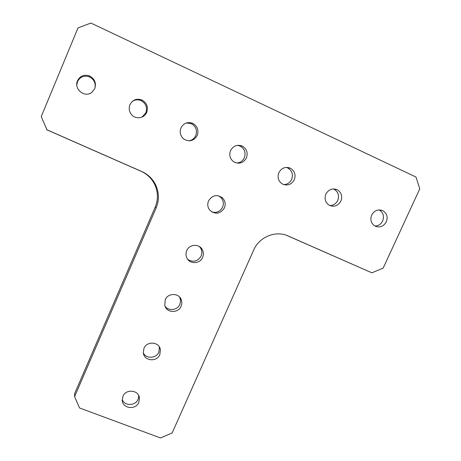 <?xml version="1.0" encoding="UTF-8"?>
<svg xmlns="http://www.w3.org/2000/svg" width="461" height="461" viewBox="0 0 461 461"><rect width="100%" height="100%" fill="white"/><g stroke="black" fill="none" stroke-linecap="round" stroke-linejoin="round"><path stroke-width="0.69" d="M159.356 346.926L158.849 352.089C156.348 358.531 146.154 359.09 143.325 352.907M159.846 354.584C156.873 362.346 144.068 361.038 143.313 352.855L143.947 348.337C146.834 340.783 159.195 341.716 160.393 349.536L159.846 354.584M199.452 246.595L200.708 248.243C202.079 250.749 202.212 253.348 201.111 256.028C197.711 261.479 193.274 262.626 187.811 259.451M202.638 257.359C200.016 264.101 189.534 264.412 186.803 257.803C185.76 255.44 185.743 253.049 186.745 250.623C189.252 244.186 199.089 243.477 202.229 249.487C203.618 252.023 203.75 254.645 202.638 257.359M379.109 209.905C383.195 212.423 384.382 216.094 382.676 220.911C380.988 224.19 378.4 225.89 374.902 226.023M386.341 221.787C383.558 226.512 379.778 227.941 374.995 226.069C371.082 223.476 369.97 219.816 371.664 215.085C374.297 210.51 377.957 209.017 382.63 210.596C386.848 213.12 388.081 216.849 386.341 221.787M286.241 167.395L287.618 167.885C292.015 170.507 293.363 174.327 291.663 179.364C289.969 182.729 287.307 184.469 283.671 184.584M294.302 179.75C291.392 184.717 287.393 186.123 282.293 183.956C278.329 181.196 277.176 177.439 278.836 172.685C281.504 167.965 285.301 166.45 290.217 168.132C294.665 170.783 296.025 174.656 294.302 179.75M186.428 122.943L191.327 123.669C195.96 126.423 197.435 130.394 195.752 135.58C194.369 138.519 192.11 140.271 188.97 140.836M197.25 135.419C193.977 140.893 189.552 142.144 183.979 139.17C180.384 136.174 179.364 132.44 180.931 127.968C183.639 123.087 187.587 121.554 192.773 123.358C197.458 126.153 198.95 130.169 197.25 135.419M76.808 84.905L77.517 81.603C80.099 76.78 84.029 75.183 89.307 76.826C93.911 79.194 95.813 82.917 95.001 87.988M94.77 88.61L91.825 92.384C84.818 98.181 73.558 89.082 77.517 80.733C80.128 75.846 84.109 74.233 89.457 75.892C94.689 78.745 96.458 82.986 94.77 88.61M132.065 101.616C134.935 99.582 138.006 99.271 141.268 100.682C145.976 103.523 147.503 107.557 145.843 112.789L141.919 117.129M146.719 112.34C144.362 118.483 135.401 119.704 131.362 114.403C129.103 111.406 128.625 108.162 129.939 104.676C132.687 99.691 136.738 98.158 142.086 100.072C146.857 102.947 148.402 107.038 146.719 112.34M237.444 145.336L240.112 146.068C244.624 148.753 246.036 152.649 244.342 157.76C242.734 161.039 240.158 162.802 236.608 163.044M246.428 157.881C243.402 163.038 239.242 164.398 233.94 161.967C230.051 159.097 228.915 155.317 230.54 150.626C233.231 145.832 237.098 144.305 242.146 146.045C246.716 148.765 248.139 152.706 246.428 157.881M333.384 188.924L333.902 189.143C338.184 191.695 339.469 195.447 337.757 200.402C336.052 203.756 333.401 205.473 329.805 205.571M340.921 201.042C338.086 205.877 334.208 207.3 329.275 205.306C325.322 202.633 324.181 198.916 325.858 194.162C328.514 189.517 332.237 188.013 337.031 189.644C341.359 192.225 342.656 196.029 340.921 201.042M218.445 195.758L220.796 197.389C223.401 200.241 224.006 203.503 222.605 207.173C220.202 211.576 216.618 213.178 211.853 211.985M224.409 207.911C220.231 214.071 215.345 214.809 209.732 210.124C207.617 207.317 207.214 204.246 208.516 200.915C212.302 195.055 216.987 194.087 222.577 198C225.216 200.892 225.827 204.194 224.409 207.911M179.715 297.189L180.585 300.803L179.865 304.329C177.531 310.241 168.599 311.411 165.061 306.248M181.121 306.248C178.292 313.601 166.433 313.002 164.779 305.389L165.222 299.759C167.954 292.66 179.266 292.856 181.386 300.007L181.847 303.136L181.121 306.248M138.761 395.694L138.075 399.312C135.471 406.066 124.499 406.204 122.217 399.485M138.807 402.367C135.736 410.405 122.269 408.584 122.228 400.085L122.914 396.362C125.916 388.502 139.009 389.983 139.464 398.195L138.807 402.367M286.673 235.375L371.866 272.826L383.154 268.123L419.775 188.826L416.001 177.041L90.909 23.05L77.995 27.925L41.225 116.645L46.999 129.869L141.06 171.279C147.099 174.028 151.606 178.349 154.596 184.244C158.129 191.834 158.325 199.48 155.178 207.185L74.624 393.613L74.584 396.639L156.158 207.934L155.178 207.185M74.584 396.639L79.54 407.968L160.486 437.95L172.12 433.012L253.665 250.069C259.215 236.891 275.759 230.166 288.154 235.969L371.866 272.826M141.06 171.279L141.867 171.573C147.975 174.356 152.545 178.735 155.57 184.7C159.149 192.387 159.345 200.132 156.158 207.934M141.867 171.573L46.596 129.633M287.295 235.611L288.154 235.969M154.596 184.244L155.57 184.7M160.393 349.536L159.397 347.104M202.229 249.487L200.708 248.243M382.63 210.596L379.236 209.899M290.217 168.132L287.618 167.885M192.773 123.358L191.327 123.669M89.457 75.892L89.307 76.826M142.086 100.072L141.268 100.682M242.146 146.045L240.112 146.068M337.031 189.644L333.902 189.143M222.577 198L220.796 197.389M181.386 300.007L180.124 298.158M139.464 398.195L138.963 396.149"/></g></svg>
